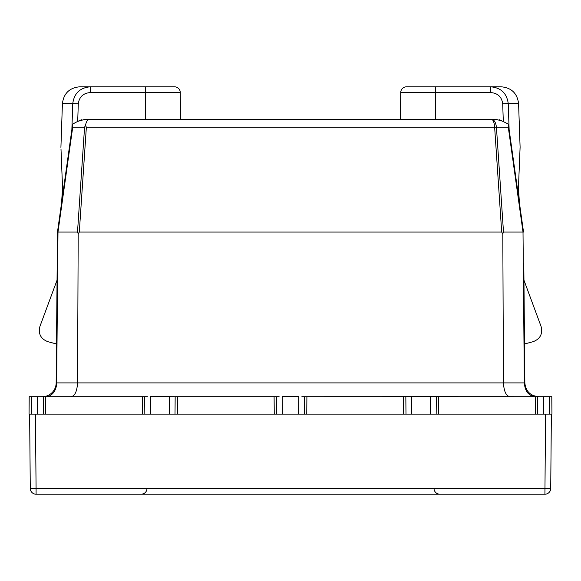 <?xml version="1.0" encoding="UTF-8"?>
<svg xmlns="http://www.w3.org/2000/svg" width="581" height="581" viewBox="0 0 581 581"><rect width="100%" height="100%" fill="white"/><g stroke="black" fill="none" stroke-linecap="round" stroke-linejoin="round"><path stroke-width="0.87" d="M549.473 396.707L549.626 414.115L545.566 414.115L544.92 494.206A5.803 5.803 0 0 0 550.723 488.454L551.369 414.115L549.626 414.115L551.95 414.115L551.797 396.707L551.95 414.115L535.413 414.115L537.73 414.115L537.578 396.707L551.797 396.707M535.261 396.707L430.521 396.678L436.324 396.707L436.171 414.115L535.413 414.115L535.261 396.707L538.769 396.707C530.373 395.901 525.732 391.296 524.839 382.901L524.505 343.996L533.191 341.664C540.279 338.883 542.901 333.792 541.064 326.399L523.953 280.173L523.808 264.232M301.88 396.707L411.638 396.678L405.836 396.707L405.988 414.115L274.247 414.115L276.571 414.115L276.418 396.707L274.101 396.707L274.247 414.115L142.512 414.115L144.829 414.115L144.676 396.707L142.36 396.707L142.512 414.115L29.05 414.115L29.203 396.707L29.05 414.115L35.434 414.115L36.08 488.454L550.723 488.454A5.803 5.803 0 0 1 544.92 494.206L36.08 494.206L36.08 488.454L30.277 488.454L29.631 414.115L31.374 414.115L31.527 396.707L142.36 396.707M304.582 396.707L304.429 414.115L306.753 414.115L306.899 396.707M172.463 396.707L169.361 396.678L175.164 396.707L175.012 414.115L177.328 414.115L177.481 396.707L274.101 396.707M45.819 396.707A13.929 10.85 90 0 0 56.669 382.901L56.161 382.901L57.475 232.059L57.984 232.059L57.475 232.059L57.047 280.173L39.929 326.399C38.099 333.792 40.728 338.883 47.809 341.664L56.495 343.996L56.161 382.901A13.929 13.929 0 0 1 42.231 396.707L37.62 396.707L43.422 396.707L43.27 414.115L45.587 414.115L45.739 396.707M436.266 403.091L436.171 414.115M411.791 414.115L411.638 396.678L430.521 396.678L430.368 414.115M282.373 414.115L282.221 396.678L298.779 396.678L298.627 414.115M279.12 396.707L276.418 396.707L279.12 396.707M175.012 414.115L175.164 396.707L177.481 396.707M150.632 414.115L150.479 396.678L169.361 396.678L169.209 414.115M147.378 396.707L144.676 396.707L147.378 396.707M31.527 396.707L29.203 396.707M543.533 414.115L543.38 396.707L538.769 396.707A13.929 13.929 0 0 1 524.839 382.901L523.801 263.273M78.188 233.765L77.571 382.901L503.429 382.901L502.812 233.765L501.701 232.059L79.299 232.059L78.188 233.765L77.505 232.059L57.984 232.059L56.669 382.901L77.571 382.901C76.997 391.601 74.775 396.198 70.897 396.707M502.812 233.765L503.495 232.059L523.525 232.059L523.016 232.059L524.331 382.901L503.429 382.901C504.003 391.601 506.225 396.198 510.103 396.707M57.156 267.906L57.192 264.232M144.676 396.707L144.734 403.091M175.164 396.707L175.106 403.091M405.836 396.707L405.894 403.091M508.382 124.327L508.288 127.239L508.382 124.327L523.525 232.059M524.839 382.901L524.331 382.901C525.021 391.296 528.637 395.893 535.181 396.707M60.918 147.385L62.414 103.6L72.756 103.6L71.87 129.599L60.271 212.159M57.984 228.442L60.221 212.486M79.299 232.059L86.358 127.239L85.494 125.271C86.358 121.356 87.746 119.345 89.656 119.25L85.313 119.25L77.701 121.4L72.647 124.08L68.587 152.999M57.475 232.059L72.618 124.327L72.712 127.239L72.647 124.08M519.443 203.009L518.441 187.845L520.104 147.196L518.586 103.6C517.279 93.345 511.483 87.746 501.185 86.794L490.567 86.794C500.924 87.637 506.821 93.236 508.244 103.6L518.586 103.6M520.082 147.385L520.002 149.15M499.587 119.759L508.353 124.08M89.656 119.25L495.687 119.25L503.299 121.4L502.703 103.752L508.244 103.6L509.13 129.599M491.395 119.25L491.344 119.25C494.075 119.533 495.775 122.199 496.435 127.239L508.288 127.239L523.016 232.059M85.494 125.271L84.565 127.239L72.712 127.239L57.984 232.059M491.344 119.25C493.116 119.533 494.213 122.199 494.642 127.239L496.435 127.239L503.495 232.059M60.998 149.15L62.559 187.845L61.557 203.016M81.413 119.759L77.701 121.4L78.297 103.752C79.263 96.838 83.308 93.105 90.433 92.546L90.433 86.794C80.076 87.629 74.179 93.236 72.756 103.6L78.297 103.752M85.313 119.25L145.41 119.25L145.41 92.546L90.433 92.546M62.414 103.6C63.721 93.345 69.517 87.746 79.815 86.794L172.107 86.794L145.41 86.794L145.41 92.546L180.284 92.546L180.517 119.25L400.483 119.25L400.716 92.546A5.803 5.803 0 0 1 406.518 86.794A5.803 5.803 0 0 0 400.716 92.546A5.803 5.803 0 0 1 406.518 86.794L490.567 86.794L490.567 92.546L435.59 92.546L435.59 119.25L495.687 119.25M466.928 86.794L498.571 86.794M435.59 86.794L435.59 92.546L400.716 92.546L400.483 119.25M145.41 86.794L174.482 86.794A5.803 5.803 90 0 1 180.284 92.546L180.517 119.25M438.64 396.707L438.488 414.115L403.672 414.115L403.519 396.707M30.277 488.454A5.803 5.803 0 0 0 36.08 494.206M37.62 396.707L37.467 414.115M77.505 232.059L84.565 127.239M501.701 232.059L494.642 127.239L86.358 127.239M490.567 92.546C497.692 93.105 501.737 96.838 502.703 103.752M147.029 488.686C146.557 492.056 144.625 493.901 141.234 494.206M433.971 488.686C434.443 492.056 436.375 493.901 439.766 494.206"/></g></svg>

